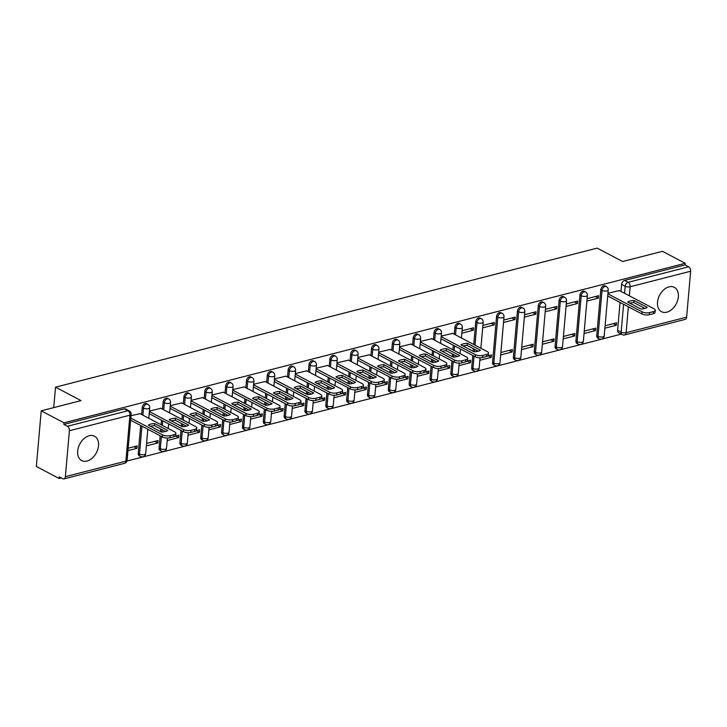 <?xml version="1.0" encoding="UTF-8"?>
<svg xmlns="http://www.w3.org/2000/svg" width="727" height="727" viewBox="0 0 727 727"><rect width="100%" height="100%" fill="white"/><g stroke="black" fill="none" stroke-linecap="round" stroke-linejoin="round"><path stroke-width="1.09" d="M86.986 461.045A13.768 9.369 117.8 0 0 97.818 449.268A13.768 9.369 117.8 0 0 94.501 436.209A13.768 9.369 117.8 0 0 89.203 435.727A13.768 9.369 117.8 0 0 78.371 447.514A13.768 9.369 117.8 0 0 81.688 460.573A13.768 9.369 117.8 0 0 86.986 461.045M666.823 312.174A13.768 9.369 117.8 0 0 677.655 300.396A13.768 9.369 117.8 0 0 674.338 287.338A13.768 9.369 117.8 0 0 669.04 286.856A13.768 9.369 117.8 0 0 658.208 298.643A13.768 9.369 117.8 0 0 661.525 311.701A13.768 9.369 117.8 0 0 666.823 312.174M146.572 403.658A3.526 2.399 117.8 0 0 145.209 403.53A3.526 2.399 117.8 0 0 142.256 407.465L143.51 408.129A3.526 2.399 -62.2 0 1 146.472 404.194A3.526 2.399 -62.2 0 1 147.826 404.321L146.572 403.658M167.41 398.305A3.526 2.399 117.8 0 0 166.056 398.187A3.526 2.399 117.8 0 0 163.093 402.113L164.357 402.776A3.526 2.399 -62.2 0 1 167.31 398.841A3.526 2.399 -62.2 0 1 168.673 398.969L167.41 398.305M188.257 392.953A3.526 2.399 117.8 0 0 186.894 392.834A3.526 2.399 117.8 0 0 183.94 396.76L185.194 397.424A3.526 2.399 -62.2 0 1 188.157 393.498A3.526 2.399 -62.2 0 1 189.511 393.616L188.257 392.953M209.094 387.6A3.526 2.399 117.8 0 0 207.74 387.482A3.526 2.399 117.8 0 0 204.778 391.417L206.041 392.071A3.526 2.399 -62.2 0 1 208.994 388.145A3.526 2.399 -62.2 0 1 210.357 388.263L209.094 387.6M229.941 382.257A3.526 2.399 117.8 0 0 228.578 382.129A3.526 2.399 117.8 0 0 225.624 386.064L226.879 386.728A3.526 2.399 -62.2 0 1 229.832 382.793A3.526 2.399 -62.2 0 1 231.195 382.911L229.941 382.257M250.779 376.904A3.526 2.399 117.8 0 0 249.416 376.777A3.526 2.399 117.8 0 0 246.462 380.712L247.725 381.375A3.526 2.399 -62.2 0 1 250.679 377.44A3.526 2.399 -62.2 0 1 252.042 377.567L250.779 376.904M271.625 371.552A3.526 2.399 117.8 0 0 270.262 371.424A3.526 2.399 117.8 0 0 267.309 375.359L268.563 376.023A3.526 2.399 -62.2 0 1 271.516 372.088A3.526 2.399 -62.2 0 1 272.879 372.215L271.625 371.552M292.463 366.199A3.526 2.399 117.8 0 0 291.1 366.081A3.526 2.399 117.8 0 0 288.146 370.007L289.41 370.67A3.526 2.399 -62.2 0 1 292.363 366.735A3.526 2.399 -62.2 0 1 293.726 366.862L292.463 366.199M313.31 360.846A3.526 2.399 117.8 0 0 311.947 360.728A3.526 2.399 117.8 0 0 308.993 364.654L310.247 365.317A3.526 2.399 -62.2 0 1 313.201 361.392A3.526 2.399 -62.2 0 1 314.564 361.51L313.31 360.846M334.147 355.494A3.526 2.399 117.8 0 0 332.784 355.376A3.526 2.399 117.8 0 0 329.831 359.311L331.094 359.965A3.526 2.399 -62.2 0 1 334.047 356.039A3.526 2.399 -62.2 0 1 335.411 356.157L334.147 355.494M354.994 350.15A3.526 2.399 117.8 0 0 353.631 350.023A3.526 2.399 117.8 0 0 350.678 353.958L351.932 354.622A3.526 2.399 -62.2 0 1 354.885 350.687A3.526 2.399 -62.2 0 1 356.248 350.805L354.994 350.15M375.832 344.798A3.526 2.399 117.8 0 0 374.469 344.671A3.526 2.399 117.8 0 0 371.515 348.606L372.778 349.269A3.526 2.399 -62.2 0 1 375.732 345.334A3.526 2.399 -62.2 0 1 377.086 345.461L375.832 344.798M396.669 339.445A3.526 2.399 117.8 0 0 395.315 339.318A3.526 2.399 117.8 0 0 392.362 343.253L393.616 343.916A3.526 2.399 -62.2 0 1 396.569 339.982A3.526 2.399 -62.2 0 1 397.933 340.109L396.669 339.445M417.516 334.093A3.526 2.399 117.8 0 0 416.153 333.975A3.526 2.399 117.8 0 0 413.2 337.901L414.463 338.564A3.526 2.399 -62.2 0 1 417.416 334.629A3.526 2.399 -62.2 0 1 418.77 334.756L417.516 334.093M438.354 328.74A3.526 2.399 117.8 0 0 437 328.622A3.526 2.399 117.8 0 0 434.046 332.548L435.3 333.211A3.526 2.399 -62.2 0 1 438.254 329.286A3.526 2.399 -62.2 0 1 439.617 329.404L438.354 328.74M459.2 323.388A3.526 2.399 117.8 0 0 457.837 323.27A3.526 2.399 117.8 0 0 454.884 327.205L456.147 327.859A3.526 2.399 -62.2 0 1 459.1 323.933A3.526 2.399 -62.2 0 1 460.455 324.051L459.2 323.388M480.038 318.035A3.526 2.399 117.8 0 0 478.684 317.917A3.526 2.399 117.8 0 0 475.731 321.852L476.985 322.515A3.526 2.399 -62.2 0 1 479.938 318.58A3.526 2.399 -62.2 0 1 481.301 318.699L480.038 318.035M500.885 312.692A3.526 2.399 117.8 0 0 499.522 312.565A3.526 2.399 117.8 0 0 496.568 316.499L497.831 317.163A3.526 2.399 -62.2 0 1 500.785 313.228A3.526 2.399 -62.2 0 1 502.139 313.355L500.885 312.692M521.722 307.339A3.526 2.399 117.8 0 0 520.368 307.212A3.526 2.399 117.8 0 0 517.415 311.147L518.669 311.81A3.526 2.399 -62.2 0 1 521.622 307.875A3.526 2.399 -62.2 0 1 522.986 308.003L521.722 307.339M542.569 301.987A3.526 2.399 117.8 0 0 541.206 301.859A3.526 2.399 117.8 0 0 538.253 305.794L539.516 306.458A3.526 2.399 -62.2 0 1 542.469 302.523A3.526 2.399 -62.2 0 1 543.823 302.65L542.569 301.987M563.407 296.634A3.526 2.399 117.8 0 0 562.053 296.516A3.526 2.399 117.8 0 0 559.099 300.442L560.353 301.105A3.526 2.399 -62.2 0 1 563.307 297.179A3.526 2.399 -62.2 0 1 564.67 297.298L563.407 296.634M584.254 291.282A3.526 2.399 117.8 0 0 582.89 291.163A3.526 2.399 117.8 0 0 579.937 295.089L581.191 295.753A3.526 2.399 -62.2 0 1 584.154 291.827A3.526 2.399 -62.2 0 1 585.508 291.945L584.254 291.282M605.091 285.929A3.526 2.399 117.8 0 0 603.737 285.811A3.526 2.399 117.8 0 0 600.775 289.746L602.038 290.409A3.526 2.399 -62.2 0 1 604.991 286.474A3.526 2.399 -62.2 0 1 606.354 286.592L605.091 285.929M41.221 410.819L81.033 400.595L55.525 387.173L597.149 248.116L622.657 261.538L662.47 251.315L685.243 263.301L63.985 422.805L41.221 410.819L36.35 466.489L59.114 478.466L61.286 477.912M126.961 461.054L621.258 334.138M59.114 478.466L59.26 476.848L62.804 478.711A3.526 2.199 -104.4 0 0 63.967 478.884A3.526 2.199 -104.4 0 0 65.375 476.667L69.392 430.738A3.526 2.199 -104.4 0 0 67.393 426.286L127.916 410.755A3.526 2.399 -62.2 0 1 129.27 410.873L125.726 409.01A3.526 2.399 -62.2 0 0 124.372 408.883L127.916 410.755A3.526 2.199 -104.4 0 1 129.915 415.199L69.392 430.738M63.985 422.805L63.849 424.423L67.393 426.286M617.605 330.322L621.149 332.184A3.526 2.399 -62.2 0 0 622.176 334.629L618.632 332.757A3.526 2.399 -62.2 0 1 617.605 330.322L620.04 302.432M621.003 291.418L621.621 284.393L625.165 286.256A3.526 2.399 -62.2 0 1 628.128 282.321L688.642 266.791A3.526 2.199 75.6 0 1 690.65 271.235L686.633 317.163A3.526 2.199 75.6 0 1 685.225 319.38L624.702 334.92A3.526 2.199 75.6 0 0 626.111 332.702L686.633 317.163M688.642 266.791L685.098 264.919L685.243 263.301M584.045 333.548L595.504 330.603L592.469 329.004M595.504 330.603L595.722 328.168L584.254 331.112M586.88 301.087L598.348 298.143L595.304 296.543M598.348 298.143L598.557 295.707L587.098 298.652M563.198 338.891L574.666 335.956L571.622 334.356M574.666 335.956L574.875 333.52L563.416 336.456M566.042 306.43L577.502 303.495L574.466 301.896M577.502 303.495L577.72 301.06L566.251 304.004M542.36 344.244L553.82 341.299L550.784 339.7M553.82 341.299L554.038 338.864L542.569 341.808M545.195 311.783L556.664 308.848L553.62 307.248M556.664 308.848L556.873 306.412L545.414 309.348M521.523 349.596L532.982 346.652L529.938 345.052M532.982 346.652L533.191 344.216L521.732 347.161M524.358 317.136L535.817 314.191L532.782 312.592M535.817 314.191L536.035 311.756L524.567 314.7M500.676 354.949L512.135 352.004L509.1 350.405M512.135 352.004L512.353 349.569L500.885 352.513M503.52 322.488L514.98 319.544L511.935 317.944M514.98 319.544L515.189 317.108L503.729 320.053M479.838 360.301L491.298 357.357L488.253 355.757M491.298 357.357L491.507 354.921L487.971 355.83M482.673 327.841L494.133 324.896L491.098 323.297M494.133 324.896L494.351 322.461L482.882 325.405M458.991 365.654L470.451 362.709L467.416 361.11M470.451 362.709L470.669 360.274L467.134 361.183M461.836 333.193L473.295 330.249L470.251 328.649M473.295 330.249L473.504 327.813L462.045 330.758M438.154 370.997L449.613 368.062L446.569 366.463M449.613 368.062L449.822 365.626L446.287 366.526M452.648 333.375L441.198 336.11M417.307 376.35L428.766 373.405L425.731 371.806M428.766 373.405L428.985 370.97L425.449 371.879M431.802 338.727L420.36 341.454M396.469 381.702L407.929 378.758L404.884 377.159M407.929 378.758L408.138 376.322L404.603 377.231M410.964 344.08L399.523 346.806M375.623 387.055L387.082 384.11L384.047 382.511M387.082 384.11L387.3 381.675L383.765 382.584M390.117 349.433L378.676 352.159M354.785 392.407L366.244 389.463L363.2 387.864M366.244 389.463L366.453 387.028L362.918 387.936M369.28 354.785L357.838 357.511M333.938 397.76L345.398 394.816L342.362 393.216M345.398 394.816L345.616 392.38L342.081 393.289M348.433 360.129L336.992 362.864M313.101 403.103L324.56 400.168L321.516 398.569M324.56 400.168L324.769 397.733L321.243 398.641M327.595 365.481L316.154 368.216M292.254 408.456L303.713 405.512L300.678 403.912M303.713 405.512L303.931 403.085L300.396 403.985M306.749 370.834L295.307 373.56M271.416 413.808L282.876 410.864L279.84 409.265M282.876 410.864L283.085 408.429L279.559 409.337M285.911 376.186L274.47 378.912M250.57 419.161L262.038 416.217L258.994 414.617M262.038 416.217L262.247 413.781L258.712 414.69M265.064 381.539L253.623 384.265M229.732 424.513L241.191 421.569L238.156 419.97M241.191 421.569L241.4 419.134L237.874 420.042M244.227 386.891L232.785 389.617M208.885 429.866L220.354 426.922L217.309 425.322M220.354 426.922L220.563 424.486L217.028 425.395M223.38 392.235L211.939 394.97M188.048 435.209L199.507 432.274L196.472 430.675M199.507 432.274L199.716 429.839L196.19 430.748M202.542 397.587L191.101 400.323M167.201 440.562L178.669 437.618L175.625 436.018M178.669 437.618L178.878 435.191L175.343 436.091M181.695 402.94L170.254 405.675M146.363 445.915L157.823 442.97L154.787 441.371M157.823 442.97L158.041 440.535L146.572 443.479M160.858 408.292L149.417 411.019M127.97 450.64L136.985 448.323L133.941 446.723M136.985 448.323L137.194 445.887L128.179 448.205M140.011 413.645L131.024 415.744M138.239 453.394L139.493 454.057A3.526 2.399 -62.2 0 0 140.52 456.492L139.266 455.829A3.526 2.399 117.8 0 1 138.239 453.394L140.674 425.504M141.638 414.499L142.256 407.465M159.077 448.041L160.34 448.704A3.526 2.399 -62.2 0 0 161.367 451.14L160.104 450.486A3.526 2.399 117.8 0 1 159.077 448.041L160.149 435.755M160.522 431.547L160.749 428.957M161.112 424.741L161.521 420.151M162.484 409.147L163.093 402.113M179.923 442.698L181.177 443.352A3.526 2.399 -62.2 0 0 182.204 445.796L180.95 445.133A3.526 2.399 117.8 0 1 179.923 442.698L180.996 430.402M181.359 426.195L181.586 423.605M181.959 419.397L182.359 414.808M183.322 403.794L183.94 396.76M200.761 437.345L202.024 438.008A3.526 2.399 -62.2 0 0 203.051 440.444L201.788 439.78A3.526 2.399 117.8 0 1 200.761 437.345L201.833 425.05M202.206 420.842L202.433 418.252M202.797 414.045L203.206 409.455M204.169 398.441L204.778 391.417M221.608 431.992L222.862 432.656A3.526 2.399 -62.2 0 0 223.889 435.091L222.635 434.428A3.526 2.399 117.8 0 1 221.608 431.992L222.68 419.697M223.044 415.49L223.271 412.9M223.643 408.692L224.043 404.103M225.006 393.089L225.624 386.064M242.445 426.64L243.709 427.303A3.526 2.399 -62.2 0 0 244.735 429.739L243.472 429.075A3.526 2.399 117.8 0 1 242.445 426.64L243.518 414.354M243.89 410.137L244.118 407.547M244.481 403.34L244.89 398.75M245.853 387.745L246.462 380.712M263.292 421.287L264.546 421.951A3.526 2.399 -62.2 0 0 265.573 424.386L264.319 423.723A3.526 2.399 117.8 0 1 263.292 421.287L264.364 409.001M264.728 404.794L264.955 402.204M265.328 397.987L265.728 393.398M266.691 382.393L267.309 375.359M284.13 415.935L285.384 416.598A3.526 2.399 -62.2 0 0 286.42 419.034L285.157 418.379A3.526 2.399 117.8 0 1 284.13 415.935L285.202 403.649M285.575 399.441L285.802 396.851M286.165 392.635L286.565 388.045M287.528 377.04L288.146 370.007M304.967 410.591L306.231 411.246A3.526 2.399 -62.2 0 0 307.257 413.69L306.003 413.027A3.526 2.399 117.8 0 1 304.967 410.591L306.049 398.296M306.412 394.089L306.64 391.499M307.012 387.291L307.412 382.702M308.375 371.688L308.993 364.654M325.814 405.239L327.068 405.902A3.526 2.399 -62.2 0 0 328.104 408.338L326.841 407.674A3.526 2.399 117.8 0 1 325.814 405.239L326.886 392.943M327.259 388.736L327.486 386.146M327.85 381.939L328.25 377.349M329.213 366.335L329.831 359.311M346.652 399.886L347.915 400.55A3.526 2.399 -62.2 0 0 348.942 402.985L347.688 402.322A3.526 2.399 117.8 0 1 346.652 399.886L347.733 387.591M348.097 383.383L348.324 380.794M348.696 376.586L349.096 371.997M350.06 360.983L350.678 353.958M367.498 394.534L368.753 395.197A3.526 2.399 -62.2 0 0 369.789 397.633L368.525 396.969A3.526 2.399 117.8 0 1 367.498 394.534L368.571 382.248M368.943 378.031L369.171 375.441M369.534 371.233L369.934 366.644M370.897 355.63L371.515 348.606M388.336 389.181L389.599 389.845A3.526 2.399 -62.2 0 0 390.626 392.28L389.372 391.617A3.526 2.399 117.8 0 1 388.336 389.181L389.418 376.895M389.781 372.687L390.008 370.098M390.381 365.881L390.781 361.292M391.744 350.287L392.362 343.253M409.183 383.829L410.437 384.492A3.526 2.399 -62.2 0 0 411.473 386.928L410.21 386.273A3.526 2.399 117.8 0 1 409.183 383.829L410.255 371.542M410.628 367.335L410.855 364.745M411.218 360.528L411.618 355.939M412.582 344.934L413.2 337.901M430.02 378.485L431.284 379.14A3.526 2.399 -62.2 0 0 432.311 381.584L431.056 380.921A3.526 2.399 117.8 0 1 430.02 378.485L431.102 366.19M431.465 361.982L431.693 359.392M432.065 355.185L432.465 350.587M433.428 339.582L434.046 332.548M450.867 373.133L452.121 373.796A3.526 2.399 -62.2 0 0 453.157 376.232L451.894 375.568A3.526 2.399 117.8 0 1 450.867 373.133L451.94 360.837M452.312 356.63L452.539 354.04M452.903 349.832L453.303 345.243M454.266 334.229L454.884 327.205M471.705 367.78L472.968 368.444A3.526 2.399 -62.2 0 0 473.995 370.879L472.741 370.216A3.526 2.399 117.8 0 1 471.705 367.78L472.786 355.485M473.15 351.277L473.377 348.687M473.75 344.48L475.731 321.852M492.552 362.428L493.806 363.091A3.526 2.399 -62.2 0 0 494.842 365.527L493.578 364.863A3.526 2.399 117.8 0 1 492.552 362.428L496.568 316.499M513.389 357.075L514.652 357.739A3.526 2.399 -62.2 0 0 515.679 360.174L514.425 359.511A3.526 2.399 117.8 0 1 513.389 357.075L517.415 311.147M534.236 351.723L535.49 352.386A3.526 2.399 -62.2 0 0 536.526 354.821L535.263 354.167A3.526 2.399 117.8 0 1 534.236 351.723L538.253 305.794M555.074 346.37L556.337 347.033A3.526 2.399 -62.2 0 0 557.364 349.478L556.11 348.815A3.526 2.399 117.8 0 1 555.074 346.37L559.099 300.442M575.92 341.027L577.174 341.69A3.526 2.399 -62.2 0 0 578.201 344.125L576.947 343.462A3.526 2.399 117.8 0 1 575.92 341.027L579.937 295.089M596.758 335.674L598.021 336.337A3.526 2.399 -62.2 0 0 599.048 338.773L597.785 338.11A3.526 2.399 117.8 0 1 596.758 335.674L600.775 289.746M53.734 407.611L55.525 387.173M604.882 328.195L616.351 325.251L613.306 323.651M616.351 325.251L616.56 322.815L605.1 325.76M619.386 290.564L607.936 293.299M63.849 424.423L124.372 408.883M685.098 264.919L624.575 280.458A3.526 2.399 117.8 0 0 621.621 284.393M629.809 303.168A11.032 4.235 -175 0 1 633.79 302.55L644.922 308.412M607.89 293.835L642.095 311.828A5.298 2.036 5 0 0 649.538 312.601L653.409 311.61A5.298 2.036 5 0 0 655.254 310.265L655.063 312.374A5.298 2.036 -175 0 1 653.228 313.719L649.347 314.718A5.298 2.036 -175 0 1 641.914 313.937L607.708 295.944M633.971 300.442A11.032 4.235 -175 0 0 627.692 302.05L640.941 309.03A11.032 4.235 -175 0 0 647.221 307.412L633.971 300.442L633.79 302.55M655.254 310.265A5.298 2.036 5 0 0 653.982 308.775L619.122 290.427M463.072 345.97A11.032 4.235 -175 0 1 467.052 345.361L478.184 351.223M441.153 336.637L475.358 354.64A5.298 2.036 5 0 0 482.801 355.412L486.672 354.422A5.298 2.036 5 0 0 488.517 353.077L488.335 355.185A5.298 2.036 -175 0 1 486.49 356.53L482.619 357.52A5.298 2.036 -175 0 1 475.176 356.748L440.971 338.746M467.234 343.253A11.032 4.235 -175 0 0 460.954 344.862L474.204 351.832A11.032 4.235 -175 0 0 480.483 350.223L467.234 343.253L467.052 345.361M488.517 353.077A5.298 2.036 5 0 0 487.254 351.586L452.385 333.239M442.225 351.323A11.032 4.235 -175 0 1 446.205 350.714L457.347 356.566M420.315 341.99L454.52 359.992A5.298 2.036 5 0 0 461.954 360.765L465.834 359.774A5.298 2.036 5 0 0 467.67 358.429L467.488 360.537A5.298 2.036 -175 0 1 465.643 361.882L461.772 362.873A5.298 2.036 -175 0 1 454.33 362.101L420.133 344.098M446.396 348.596A11.032 4.235 -175 0 0 440.117 350.214L453.366 357.184A11.032 4.235 -175 0 0 459.646 355.576L446.396 348.596L446.205 350.714M467.67 358.429A5.298 2.036 5 0 0 466.407 356.939L431.538 338.591M421.387 356.675A11.032 4.235 -175 0 1 425.368 356.057L436.5 361.919M399.468 347.342L433.674 365.336A5.298 2.036 5 0 0 441.116 366.117L444.988 365.118A5.298 2.036 5 0 0 446.832 363.773L446.651 365.89A5.298 2.036 -175 0 1 444.806 367.235L440.935 368.225A5.298 2.036 -175 0 1 433.492 367.453L399.287 349.451M425.549 353.949A11.032 4.235 -175 0 0 419.27 355.567L432.52 362.537A11.032 4.235 -175 0 0 438.799 360.928L425.549 353.949L425.368 356.057M446.832 363.773A5.298 2.036 5 0 0 445.569 362.282L410.7 343.935M400.541 362.028A11.032 4.235 -175 0 1 404.521 361.41L415.662 367.271M378.631 352.695L412.836 370.688A5.298 2.036 5 0 0 420.27 371.47L424.15 370.47A5.298 2.036 5 0 0 425.986 369.125L425.804 371.233A5.298 2.036 -175 0 1 423.959 372.578L420.088 373.578A5.298 2.036 -175 0 1 412.645 372.797L378.449 354.803M404.712 359.302A11.032 4.235 -175 0 0 398.432 360.919L411.682 367.889A11.032 4.235 -175 0 0 417.961 366.272L404.712 359.302L404.521 361.41M425.986 369.125A5.298 2.036 5 0 0 424.722 367.635L389.854 349.287M379.703 367.38A11.032 4.235 -175 0 1 383.683 366.762L394.816 372.624M357.784 358.047L391.989 376.041A5.298 2.036 5 0 0 399.432 376.822L403.303 375.823A5.298 2.036 5 0 0 405.148 374.478L404.966 376.586A5.298 2.036 -175 0 1 403.121 377.931L399.25 378.931A5.298 2.036 -175 0 1 391.808 378.149L357.602 360.156M383.865 364.654A11.032 4.235 -175 0 0 377.586 366.263L390.835 373.242A11.032 4.235 -175 0 0 397.115 371.624L383.865 364.654L383.683 366.762M405.148 374.478A5.298 2.036 5 0 0 403.885 372.987L369.016 354.64M358.856 372.733A11.032 4.235 -175 0 1 362.837 372.115L373.978 377.976M336.946 363.391L371.152 381.393A5.298 2.036 5 0 0 378.585 382.166L382.466 381.175A5.298 2.036 5 0 0 384.301 379.83L384.12 381.939A5.298 2.036 -175 0 1 382.275 383.283L378.403 384.283A5.298 2.036 -175 0 1 370.961 383.502L336.765 365.508M363.027 370.007A11.032 4.235 -175 0 0 356.748 371.615L369.998 378.585A11.032 4.235 -175 0 0 376.277 376.977L363.027 370.007L362.837 372.115M384.301 379.83A5.298 2.036 5 0 0 383.038 378.34L348.169 359.992M338.019 378.076A11.032 4.235 -175 0 1 341.999 377.467L353.131 383.329M316.1 368.743L350.305 386.746A5.298 2.036 5 0 0 357.748 387.518L361.619 386.528A5.298 2.036 5 0 0 363.464 385.183L363.282 387.291A5.298 2.036 -175 0 1 361.437 388.636L357.566 389.627A5.298 2.036 -175 0 1 350.123 388.854L315.918 370.852M342.181 375.359A11.032 4.235 -175 0 0 335.901 376.968L349.151 383.938A11.032 4.235 -175 0 0 355.43 382.329L342.181 375.359L341.999 377.467M363.464 385.183A5.298 2.036 5 0 0 362.2 383.692L327.332 365.345M317.172 383.429A11.032 4.235 -175 0 1 321.152 382.82L332.294 388.672M295.262 374.096L329.467 392.098A5.298 2.036 5 0 0 336.901 392.871L340.781 391.88A5.298 2.036 5 0 0 342.617 390.535L342.435 392.644A5.298 2.036 -175 0 1 340.59 393.989L336.719 394.979A5.298 2.036 -175 0 1 329.276 394.207L295.08 376.204M321.343 380.703A11.032 4.235 -175 0 0 315.064 382.32L328.313 389.29A11.032 4.235 -175 0 0 334.593 387.682L321.343 380.703L321.152 382.82M342.617 390.535A5.298 2.036 5 0 0 341.354 389.045L306.485 370.697M296.334 388.781A11.032 4.235 -175 0 1 300.315 388.163L311.447 394.025M274.415 379.449L308.621 397.442A5.298 2.036 5 0 0 316.063 398.223L319.935 397.224A5.298 2.036 5 0 0 321.779 395.879L321.598 397.996A5.298 2.036 -175 0 1 319.753 399.341L315.882 400.332A5.298 2.036 -175 0 1 308.439 399.559L274.233 381.557M300.496 386.055A11.032 4.235 -175 0 0 294.217 387.673L307.476 394.643A11.032 4.235 -175 0 0 313.746 393.034L300.496 386.055L300.315 388.163M321.779 395.879A5.298 2.036 5 0 0 320.516 394.388L285.647 376.05M275.497 394.134A11.032 4.235 -175 0 1 279.468 393.516L290.609 399.377M253.578 384.801L287.783 402.794A5.298 2.036 5 0 0 295.217 403.576L299.097 402.576A5.298 2.036 5 0 0 300.933 401.231L300.751 403.34A5.298 2.036 -175 0 1 298.906 404.685L295.035 405.684A5.298 2.036 -175 0 1 287.592 404.903L253.396 386.909M279.659 391.408A11.032 4.235 -175 0 0 273.379 393.025L286.629 399.995A11.032 4.235 -175 0 0 292.908 398.378L279.659 391.408L279.468 393.516M300.933 401.231A5.298 2.036 5 0 0 299.669 399.741L264.801 381.393M254.65 399.486A11.032 4.235 -175 0 1 258.63 398.869L269.762 404.73M232.731 390.154L266.936 408.147A5.298 2.036 5 0 0 274.379 408.928L278.25 407.929A5.298 2.036 5 0 0 280.095 406.584L279.913 408.692A5.298 2.036 -175 0 1 278.068 410.037L274.197 411.037A5.298 2.036 -175 0 1 266.754 410.255L232.549 392.262M258.812 396.76A11.032 4.235 -175 0 0 252.533 398.369L265.791 405.348A11.032 4.235 -175 0 0 272.071 403.73L258.812 396.76L258.63 398.869M280.095 406.584A5.298 2.036 5 0 0 278.832 405.093L243.963 386.746M233.812 404.839A11.032 4.235 -175 0 1 237.793 404.221L248.925 410.083M211.893 395.497L246.099 413.499A5.298 2.036 5 0 0 253.532 414.272L257.413 413.281A5.298 2.036 5 0 0 259.248 411.936L259.066 414.045A5.298 2.036 -175 0 1 257.231 415.39L253.35 416.389A5.298 2.036 -175 0 1 245.908 415.608L211.711 397.614M237.974 402.113A11.032 4.235 -175 0 0 231.695 403.721L244.944 410.7A11.032 4.235 -175 0 0 251.224 409.083L237.974 402.113L237.793 404.221M259.248 411.936A5.298 2.036 5 0 0 257.985 410.446L223.116 392.098M212.966 410.192A11.032 4.235 -175 0 1 216.946 409.574L228.087 415.435M191.056 400.85L225.252 418.852A5.298 2.036 5 0 0 232.695 419.624L236.566 418.634A5.298 2.036 5 0 0 238.411 417.289L238.229 419.397A5.298 2.036 -175 0 1 236.384 420.742L232.513 421.733A5.298 2.036 -175 0 1 225.07 420.96L190.865 402.958M217.128 407.465A11.032 4.235 -175 0 0 210.848 409.074L224.107 416.044A11.032 4.235 -175 0 0 230.386 414.435L217.128 407.465L216.946 409.574M238.411 417.289A5.298 2.036 5 0 0 237.147 415.799L202.279 397.451M192.128 415.535A11.032 4.235 -175 0 1 196.108 414.926L207.24 420.779M170.209 406.202L204.414 424.204A5.298 2.036 5 0 0 211.857 424.977L215.728 423.986A5.298 2.036 5 0 0 217.573 422.641L217.382 424.75A5.298 2.036 -175 0 1 215.546 426.095L211.666 427.085A5.298 2.036 -175 0 1 204.223 426.313L170.027 408.31M196.29 412.809A11.032 4.235 -175 0 0 190.011 414.426L203.26 421.396A11.032 4.235 -175 0 0 209.54 419.788L196.29 412.809L196.108 414.926M217.573 422.641A5.298 2.036 5 0 0 216.301 421.151L181.432 402.803M171.281 420.888A11.032 4.235 -175 0 1 175.262 420.27L186.403 426.131M149.371 411.555L183.567 429.548A5.298 2.036 5 0 0 191.01 430.329L194.881 429.33A5.298 2.036 5 0 0 196.726 427.985L196.544 430.102A5.298 2.036 -175 0 1 194.7 431.447L190.828 432.438A5.298 2.036 -175 0 1 183.386 431.665L149.18 413.663M175.443 418.161A11.032 4.235 -175 0 0 169.164 419.779L182.422 426.749A11.032 4.235 -175 0 0 188.702 425.141L175.443 418.161L175.262 420.27M196.726 427.985A5.298 2.036 5 0 0 195.463 426.495L160.594 408.156M150.444 426.24A11.032 4.235 -175 0 1 154.424 425.622L165.556 431.484M130.815 418.107L162.73 434.9A5.298 2.036 5 0 0 170.173 435.682L174.044 434.682A5.298 2.036 5 0 0 175.889 433.337L175.698 435.446A5.298 2.036 -175 0 1 173.862 436.791L169.982 437.79A5.298 2.036 -175 0 1 162.539 437.009L130.633 420.215M154.606 423.514A11.032 4.235 -175 0 0 148.326 425.131L161.576 432.102A11.032 4.235 -175 0 0 167.855 430.484L154.606 423.514L154.424 425.622M175.889 433.337A5.298 2.036 5 0 0 174.616 431.847L139.748 413.499M65.375 476.667L125.898 461.127L129.915 415.199A3.526 1.354 5 0 0 131.142 414.308A3.526 3.526 0 0 0 129.27 410.873M628.373 306.812L626.111 332.702A3.526 1.354 -175 0 1 621.149 332.184L623.593 304.295M624.557 293.29L625.165 286.256A3.526 1.354 -175 0 0 630.127 286.774L629.337 295.807M690.65 271.235L630.127 286.774A3.526 2.199 -104.4 0 0 628.128 282.321L624.575 280.458M140.52 456.492A3.526 3.526 0 0 0 145.682 453.675A3.526 1.354 5 0 1 144.455 454.575A3.526 1.354 5 0 1 139.493 454.057L141.938 426.167M142.901 415.162L143.51 408.129A3.526 1.354 5 0 0 148.472 408.647A3.526 1.354 -175 0 0 149.698 407.747A3.526 3.526 0 0 0 147.826 404.321M161.367 451.14A3.526 3.526 0 0 0 166.519 448.332A3.526 1.354 5 0 1 165.293 449.222A3.526 1.354 5 0 1 160.34 448.704L161.412 436.418M161.794 432.083L162.003 429.621M162.375 425.404L162.775 420.815M163.739 409.81L164.357 402.776A3.526 1.354 5 0 0 169.318 403.294A3.526 1.354 -175 0 0 170.545 402.394A3.526 3.526 0 0 0 168.673 398.969M182.204 445.796A3.526 3.526 0 0 0 187.366 442.979A3.526 1.354 5 0 1 186.139 443.87A3.526 1.354 5 0 1 181.177 443.352L182.25 431.066M182.631 426.74L182.85 424.268M183.213 420.052L183.622 415.462M184.585 404.457L185.194 397.424A3.526 1.354 5 0 0 190.156 397.942A3.526 1.354 -175 0 0 191.383 397.051A3.526 3.526 0 0 0 189.511 393.616M203.051 440.444A3.526 3.526 0 0 0 208.204 437.627A3.526 1.354 5 0 1 206.977 438.526A3.526 1.354 5 0 1 202.024 438.008L203.097 425.713M203.478 421.387L203.687 418.916M204.06 414.708L204.46 410.119M205.423 399.105L206.041 392.071A3.526 1.354 5 0 0 211.003 392.589A3.526 1.354 -175 0 0 212.229 391.699A3.526 3.526 0 0 0 210.357 388.263M223.889 435.091A3.526 3.526 0 0 0 229.05 432.274A3.526 1.354 5 0 1 227.824 433.174A3.526 1.354 5 0 1 222.862 432.656L223.934 420.36M224.316 416.035L224.534 413.563M224.897 409.356L225.306 404.766M226.27 393.752L226.879 386.728A3.526 1.354 5 0 0 231.84 387.246A3.526 1.354 -175 0 0 233.067 386.346A3.526 3.526 0 0 0 231.195 382.911M244.735 429.739A3.526 3.526 0 0 0 249.888 426.922A3.526 1.354 5 0 1 248.661 427.821A3.526 1.354 5 0 1 243.709 427.303L244.781 415.008M245.163 410.682L245.372 408.21M245.744 404.003L246.144 399.414M247.107 388.4L247.725 381.375A3.526 1.354 5 0 0 252.687 381.893A3.526 1.354 -175 0 0 253.914 380.993A3.526 3.526 0 0 0 252.042 377.567M265.573 424.386A3.526 3.526 0 0 0 270.735 421.569A3.526 1.354 5 0 1 269.508 422.469A3.526 1.354 5 0 1 264.546 421.951L265.619 409.664M266 405.33L266.218 402.858M266.582 398.65L266.982 394.061M267.945 383.056L268.563 376.023A3.526 1.354 5 0 0 273.525 376.541A3.526 1.354 -175 0 0 274.751 375.641A3.526 3.526 0 0 0 272.879 372.215M286.42 419.034A3.526 3.526 0 0 0 291.572 416.226A3.526 1.354 5 0 1 290.346 417.116A3.526 1.354 5 0 1 285.384 416.598L286.465 404.312M286.838 399.977L287.056 397.515M287.429 393.298L287.828 388.709M288.792 377.704L289.41 370.67A3.526 1.354 5 0 0 294.362 371.188A3.526 1.354 -175 0 0 295.598 370.288A3.526 3.526 0 0 0 293.726 366.862M307.257 413.69A3.526 3.526 0 0 0 312.419 410.873A3.526 1.354 5 0 1 311.192 411.764A3.526 1.354 5 0 1 306.231 411.246L307.303 398.959M307.685 394.634L307.903 392.162M308.266 387.945L308.666 383.356M309.629 372.351L310.247 365.317A3.526 1.354 5 0 0 315.209 365.835A3.526 1.354 -175 0 0 316.436 364.945A3.526 3.526 0 0 0 314.564 361.51M328.104 408.338A3.526 3.526 0 0 0 333.257 405.521A3.526 1.354 5 0 1 332.03 406.42A3.526 1.354 5 0 1 327.068 405.902L328.15 393.607M328.522 389.281L328.74 386.809M329.113 382.602L329.513 378.013M330.476 366.999L331.094 359.965A3.526 1.354 5 0 0 336.047 360.483A3.526 1.354 -175 0 0 337.283 359.592A3.526 3.526 0 0 0 335.411 356.157M348.942 402.985A3.526 3.526 0 0 0 354.104 400.168A3.526 1.354 5 0 1 352.877 401.068A3.526 1.354 5 0 1 347.915 400.55L348.987 388.254M349.369 383.929L349.587 381.457M349.951 377.249L350.35 372.66M351.314 361.646L351.932 354.622A3.526 1.354 5 0 0 356.893 355.139A3.526 1.354 -175 0 0 358.12 354.24A3.526 3.526 0 0 0 356.248 350.805M369.789 397.633A3.526 3.526 0 0 0 374.941 394.816A3.526 1.354 5 0 1 373.714 395.715A3.526 1.354 5 0 1 368.753 395.197L369.834 382.902M370.207 378.576L370.425 376.104M370.797 371.897L371.197 367.308M372.16 356.294L372.778 349.269A3.526 1.354 5 0 0 377.731 349.787A3.526 1.354 -175 0 0 378.967 348.887A3.526 3.526 0 0 0 377.086 345.461M390.626 392.28A3.526 3.526 0 0 0 395.788 389.463A3.526 1.354 5 0 1 394.561 390.363A3.526 1.354 5 0 1 389.599 389.845L390.672 377.558M391.053 373.224L391.271 370.752M391.635 366.544L392.035 361.955M392.998 350.95L393.616 343.916A3.526 1.354 5 0 0 398.578 344.434A3.526 1.354 -175 0 0 399.805 343.535A3.526 3.526 0 0 0 397.933 340.109M411.473 386.928A3.526 3.526 0 0 0 416.626 384.12A3.526 1.354 5 0 1 415.399 385.01A3.526 1.354 5 0 1 410.437 384.492L411.518 372.206M411.891 367.871L412.109 365.408M412.482 361.192L412.881 356.603M413.845 345.598L414.463 338.564A3.526 1.354 5 0 0 419.415 339.082A3.526 1.354 -175 0 0 420.651 338.182A3.526 3.526 0 0 0 418.77 334.756M432.311 381.584A3.526 3.526 0 0 0 437.472 378.767A3.526 1.354 5 0 1 436.245 379.658A3.526 1.354 5 0 1 431.284 379.14L432.356 366.853M432.738 362.528L432.956 360.056M433.319 355.839L433.719 351.25M434.682 340.245L435.3 333.211A3.526 1.354 5 0 0 440.262 333.729A3.526 1.354 -175 0 0 441.489 332.839A3.526 3.526 0 0 0 439.617 329.404M453.157 376.232A3.526 3.526 0 0 0 458.31 373.414A3.526 1.354 5 0 1 457.083 374.314A3.526 1.354 5 0 1 452.121 373.796L453.203 361.501M453.575 357.175L453.793 354.703M454.166 350.496L454.566 345.907M455.529 334.893L456.147 327.859A3.526 1.354 5 0 0 461.1 328.377A3.526 1.354 -175 0 0 462.327 327.486A3.526 3.526 0 0 0 460.455 324.051M473.995 370.879A3.526 3.526 0 0 0 479.157 368.062A3.526 1.354 5 0 1 477.93 368.962A3.526 1.354 5 0 1 472.968 368.444L474.04 356.148M474.422 351.823L474.64 349.351M475.004 345.143L476.985 322.515A3.526 1.354 5 0 0 481.946 323.033A3.526 1.354 -175 0 0 483.173 322.134A3.526 3.526 0 0 0 481.301 318.699M494.842 365.527A3.526 3.526 0 0 0 499.994 362.709A3.526 1.354 5 0 1 498.767 363.609A3.526 1.354 5 0 1 493.806 363.091L497.831 317.163A3.526 1.354 5 0 0 502.784 317.681A3.526 1.354 -175 0 0 504.011 316.781A3.526 3.526 0 0 0 502.139 313.355M515.679 360.174A3.526 3.526 0 0 0 520.841 357.357A3.526 1.354 5 0 1 519.614 358.257A3.526 1.354 5 0 1 514.652 357.739L518.669 311.81A3.526 1.354 5 0 0 523.631 312.328A3.526 1.354 -175 0 0 524.858 311.429A3.526 3.526 0 0 0 522.986 308.003M536.526 354.821A3.526 3.526 0 0 0 541.679 352.013A3.526 1.354 5 0 1 540.452 352.904A3.526 1.354 5 0 1 535.49 352.386L539.516 306.458A3.526 1.354 5 0 0 544.468 306.976A3.526 1.354 -175 0 0 545.695 306.076A3.526 3.526 0 0 0 543.823 302.65M557.364 349.478A3.526 3.526 0 0 0 562.525 346.661A3.526 1.354 5 0 1 561.299 347.551A3.526 1.354 5 0 1 556.337 347.033L560.353 301.105A3.526 1.354 5 0 0 565.315 301.623A3.526 1.354 -175 0 0 566.542 300.733A3.526 3.526 0 0 0 564.67 297.298M578.201 344.125A3.526 3.526 0 0 0 583.363 341.308A3.526 1.354 5 0 1 582.136 342.208A3.526 1.354 5 0 1 577.174 341.69L581.191 295.753A3.526 1.354 5 0 0 586.153 296.271A3.526 1.354 -175 0 0 587.38 295.38A3.526 3.526 0 0 0 585.508 291.945M599.048 338.773A3.526 3.526 0 0 0 604.21 335.956A3.526 1.354 5 0 1 602.983 336.855A3.526 1.354 5 0 1 598.021 336.337L602.038 290.409A3.526 1.354 5 0 0 607 290.927A3.526 1.354 -175 0 0 608.226 290.028A3.526 3.526 0 0 0 606.354 286.592M127.125 460.236A3.526 1.354 5 0 1 125.898 461.127A3.526 2.199 75.6 0 1 124.49 463.344A3.526 3.526 0 0 0 127.125 460.236L131.142 414.308M642.095 311.828L641.914 313.937M649.538 312.601L649.347 314.718M653.409 311.61L653.228 313.719M475.358 354.64L475.176 356.748M482.801 355.412L482.619 357.52M486.672 354.422L486.49 356.53M454.52 359.992L454.33 362.101M461.954 360.765L461.772 362.873M465.834 359.774L465.643 361.882M433.674 365.336L433.492 367.453M441.116 366.117L440.935 368.225M444.988 365.118L444.806 367.235M412.836 370.688L412.645 372.797M420.27 371.47L420.088 373.578M424.15 370.47L423.959 372.578M391.989 376.041L391.808 378.149M399.432 376.822L399.25 378.931M403.303 375.823L403.121 377.931M371.152 381.393L370.961 383.502M378.585 382.166L378.403 384.283M382.466 381.175L382.275 383.283M350.305 386.746L350.123 388.854M357.748 387.518L357.566 389.627M361.619 386.528L361.437 388.636M329.467 392.098L329.276 394.207M336.901 392.871L336.719 394.979M340.781 391.88L340.59 393.989M308.621 397.442L308.439 399.559M316.063 398.223L315.882 400.332M319.935 397.224L319.753 399.341M287.783 402.794L287.592 404.903M295.217 403.576L295.035 405.684M299.097 402.576L298.906 404.685M266.936 408.147L266.754 410.255M274.379 408.928L274.197 411.037M278.25 407.929L278.068 410.037M246.099 413.499L245.908 415.608M253.532 414.272L253.35 416.389M257.413 413.281L257.231 415.39M225.252 418.852L225.07 420.96M232.695 419.624L232.513 421.733M236.566 418.634L236.384 420.742M204.414 424.204L204.223 426.313M211.857 424.977L211.666 427.085M215.728 423.986L215.546 426.095M183.567 429.548L183.386 431.665M191.01 430.329L190.828 432.438M194.881 429.33L194.7 431.447M162.73 434.9L162.539 437.009M170.173 435.682L169.982 437.79M174.044 434.682L173.862 436.791M608.226 290.028L604.21 335.956M587.38 295.38L583.363 341.308M566.542 300.733L562.525 346.661M545.695 306.076L541.679 352.013M524.858 311.429L520.841 357.357M504.011 316.781L499.994 362.709M483.173 322.134L480.892 348.233M480.056 357.793L479.157 368.062M462.327 327.486L461.409 337.991M460.445 348.996L460.046 353.586M459.21 363.146L458.31 373.414M441.489 332.839L440.571 343.344M439.608 354.349L439.208 358.938M438.372 368.498L437.472 378.767M420.651 338.182L419.724 348.687M418.761 359.701L418.361 364.291M417.525 373.851L416.626 384.12M399.805 343.535L398.887 354.04M397.923 365.054L397.524 369.643M396.688 379.203L395.788 389.463M378.967 348.887L378.04 359.392M377.077 370.406L376.677 374.996M375.841 384.547L374.941 394.816M358.12 354.24L357.202 364.745M356.239 375.75L355.839 380.339M355.003 389.899L354.104 400.168M337.283 359.592L336.356 370.098M335.392 381.102L334.993 385.692M334.156 395.252L333.257 405.521M316.436 364.945L315.518 375.45M314.555 386.455L314.155 391.044M313.319 400.604L312.419 410.873M295.598 370.288L294.671 380.794M293.708 391.808L293.308 396.397M292.472 405.957L291.572 416.226M274.751 375.641L273.834 386.146M272.87 397.16L272.471 401.749M271.634 411.309L270.735 421.569M253.914 380.993L252.987 391.499M252.024 402.513L251.624 407.102M250.788 416.653L249.888 426.922M233.067 386.346L232.149 396.851M231.186 407.856L230.786 412.454M229.95 422.005L229.05 432.274M212.229 391.699L211.312 402.204M210.348 413.209L209.939 417.798M209.103 427.358L208.204 437.627M191.383 397.051L190.465 407.556M189.502 418.561L189.102 423.15M188.266 432.71L187.366 442.979M170.545 402.394L169.627 412.9M168.664 423.914L168.255 428.503M167.419 438.063L166.519 448.332M149.698 407.747L148.781 418.252M147.817 429.266L145.682 453.675M63.967 478.884L124.49 463.344M622.176 334.629A3.526 3.526 0 0 0 624.702 334.92"/></g></svg>
